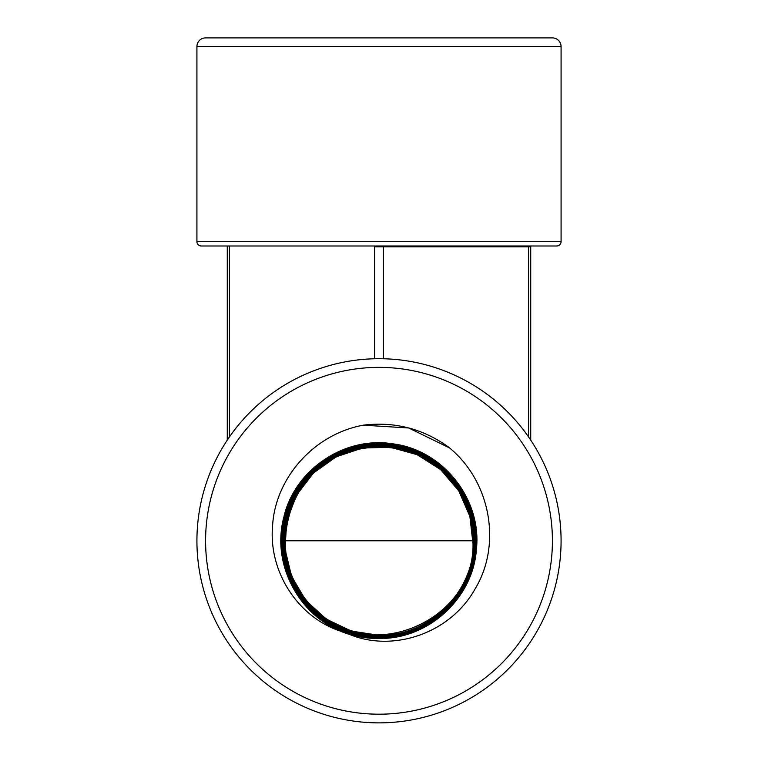 <?xml version="1.0" encoding="UTF-8"?>
<svg xmlns="http://www.w3.org/2000/svg" width="758" height="758" viewBox="0 0 758 758"><rect width="100%" height="100%" fill="white"/><g stroke="black" fill="none" stroke-linecap="round" stroke-linejoin="round"><path stroke-width="1.14" d="M388.494 245.99L383.34 246.862L374.66 246.862L374.708 245.99L556.742 245.99L201.258 245.99L227.267 245.99L227.267 440.142M380.999 358.714L377.001 358.714M531.604 245.99L528.999 245.99L531.604 245.99A0.872 0.872 0 0 0 530.733 246.862L530.733 440.142M473.02 544.017L469.875 516.369L458.789 490.852L440.711 469.685L417.232 454.724L390.398 447.277L362.551 448.006L336.135 456.847L313.452 473.03L296.482 495.145L286.723 521.248L285.017 549.076L291.517 576.194L305.663 600.232L326.224 619.087L351.399 631.111L379 635.261C430.43 636.692 476.337 589.639 473.57 538.152C473.456 488.531 428.658 444.87 379 446.045C430.563 444.719 476.394 491.923 473.56 543.363C473.39 592.983 428.545 636.521 379 635.251C310.761 638.236 261.093 555.908 295.487 497.002C324.49 435.263 420.368 429.559 456.458 487.318L456.42 487.347A94.077 94.077 0 0 1 473.02 544.017C474.214 618.935 374.859 663.894 319.374 613.554C259.103 569.031 283.672 462.778 357.359 449.238L359.207 448.67M473.428 552.25C468.766 598.668 425.608 636.834 379 635.791C327.314 637.127 281.332 589.828 284.165 538.189C284.354 488.455 329.266 444.785 379 446.045C329.313 444.785 284.345 488.446 284.174 538.199C281.332 589.79 327.295 637.118 379 635.782C428.82 637.061 473.921 593.268 474.091 543.382C476.943 491.648 430.847 444.188 379 445.524C434.173 443.885 481.794 497.76 473.428 552.25L473.949 552.317C469.24 599.01 425.873 637.355 379 636.313C327.011 637.658 280.792 590.056 283.644 538.18C283.824 488.152 329.038 444.245 379 445.524C329.057 444.226 283.814 488.133 283.634 538.189C280.773 590.037 326.973 637.658 379 636.322C431.018 637.753 477.417 590.188 474.631 538.123C474.499 487.934 429.246 443.818 379 444.993C434.467 443.354 482.353 497.523 473.949 552.317M379 638.425C427.995 639.572 473.02 598.507 476.375 549.559C482.23 498.906 442.028 448.85 391.242 443.657C342.682 436.39 292.777 471.533 283.265 519.751C271.601 567.505 302.091 620.442 349.286 634.323A98.142 98.142 0 0 1 341.062 631.3C296.956 613.828 271.193 561.583 284.165 515.999C295.601 468.008 347.192 434.827 395.562 444.302C444.311 451.579 481.737 500.109 476.422 549.067C473.324 598.214 428.185 639.591 379 638.435C326.84 639.724 280.119 592.917 281.493 540.814C280.185 488.711 326.954 442.018 379 443.411L407.956 447.845L434.277 460.684L455.586 480.771L469.951 506.278L476.071 534.902L473.399 564.047L462.181 591.069L443.439 613.525C424.925 629.51 403.446 637.639 379 637.895C327.124 639.183 280.649 592.633 282.023 540.814C280.716 488.986 327.238 442.558 379 443.942L407.795 448.338L433.974 461.101L455.16 481.074L469.448 506.448L475.55 534.921L472.888 563.933L461.736 590.804L443.089 613.127C424.698 629.026 403.332 637.108 379 637.374C327.409 638.653 281.19 592.349 282.554 540.814C281.256 489.27 327.513 443.098 379 444.472C430.449 443.193 476.545 489.365 475.19 540.757C476.479 592.159 430.345 638.208 379 636.843C431.311 638.312 477.985 590.406 475.162 538.114C475.067 487.688 429.473 443.25 379 444.463C328.508 443.146 282.753 487.565 282.582 538.161C279.693 590.605 326.404 638.729 379 637.374C430.629 638.748 477.019 592.443 475.711 540.757C477.076 489.081 430.734 442.653 379 443.942C326.272 442.473 279.209 490.691 282.052 543.495C282.184 594.348 328.053 639.098 379 637.904C429.938 639.202 476.024 594.452 476.214 543.467C479.141 490.606 432.06 442.037 379 443.402C327.968 442.075 281.682 486.987 281.521 538.142C278.622 591.193 325.864 639.809 379 638.435M341.062 631.3C298.965 618.007 268.161 572.498 272.615 525.294C275.495 478.127 313.746 434.239 363.29 425.172C394.596 421.372 423.03 428.696 448.603 447.144C490.976 481.264 501.682 544.642 475.399 588.379C450.783 633.3 393.269 652.78 349.286 634.323M363.29 425.172L408.657 427.976L449.494 447.902M379 636.843C326.717 638.198 280.242 590.33 283.113 538.171C283.293 487.868 328.764 443.705 379 444.993C328.745 443.705 283.293 487.858 283.113 538.171C280.233 590.34 326.745 638.217 379 636.843M561.081 540.786A182.081 182.081 0 0 0 379 358.705A182.081 182.081 0 0 0 196.919 540.786A182.081 182.081 0 0 0 379 722.867A182.081 182.081 0 0 0 561.081 540.786M357.359 632.343A94.077 94.077 0 0 1 301.324 487.716A94.077 94.077 0 0 1 456.42 487.347M384.941 246.236L384.297 246.359M196.919 46.57A8.67 8.67 0 0 1 205.589 37.9L552.411 37.9A8.67 8.67 0 0 1 561.081 46.57L561.081 241.66L196.919 241.66L196.919 46.57L561.081 46.57M556.742 245.99A4.34 4.34 0 0 0 561.081 241.66M201.258 245.99A4.34 4.34 0 0 1 196.919 241.66M473.077 540.786L284.923 540.786M229.437 245.99L229.437 436.949M528.563 436.949L528.563 246.862L383.34 246.862L383.34 358.761M374.66 246.862L374.66 358.761M552.411 540.786A173.411 173.411 0 0 0 379 367.374A173.411 173.411 0 0 0 205.589 540.786A173.411 173.411 0 0 0 379 714.197A173.411 173.411 0 0 0 552.411 540.786M528.999 245.99L528.563 246.862L530.733 246.862"/></g></svg>

